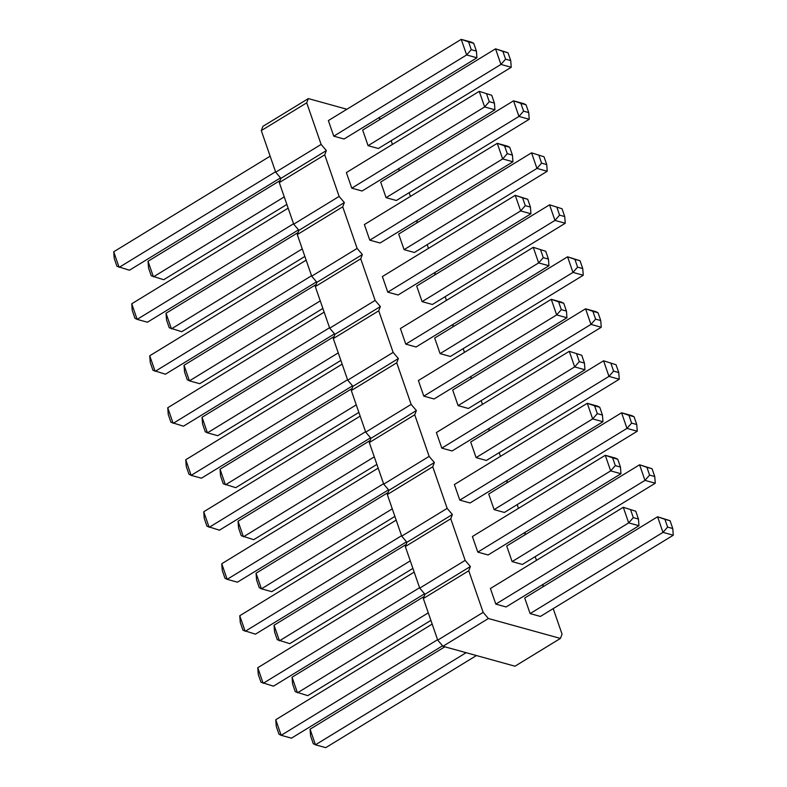 <?xml version="1.0" encoding="UTF-8"?>
<svg xmlns="http://www.w3.org/2000/svg" width="787" height="787" viewBox="0 0 787 787"><rect width="100%" height="100%" fill="white"/><g stroke="black" fill="none" stroke-linecap="round" stroke-linejoin="round"><path stroke-width="1.18" d="M553.202 608.617L562.056 634.184L560.423 638.434L488.393 618.513L442.963 646.284L437.729 640.136L423.327 598.533L424.96 594.283L419.727 588.135L405.325 546.542L406.958 542.292L401.724 536.144L387.322 494.551L388.945 490.301L383.722 484.153L369.319 442.56L370.943 438.31L365.719 432.161L351.307 390.568L352.94 386.319L347.706 380.17L333.304 338.577L334.937 334.327L329.704 328.179L315.302 286.586L316.935 282.326L311.701 276.188L297.299 234.585L298.932 230.335L293.699 224.187L279.296 182.594L280.92 178.344L275.696 172.196L261.294 130.603L262.917 126.353L308.347 98.582L346.9 109.245M488.393 618.513L483.159 612.365L437.729 640.136M560.423 638.434L514.993 666.205L442.963 646.284M483.159 612.365L468.757 570.772L423.327 598.533M468.757 570.772L470.38 566.522L465.156 560.374L450.754 518.781L452.377 514.521L447.154 508.372L432.742 466.78L434.375 462.53L429.141 456.381L414.739 414.788L416.372 410.539L411.139 404.39L396.737 362.797L398.37 358.547L393.136 352.399L378.734 310.806L380.367 306.556L375.133 300.408L360.731 258.815L362.364 254.565L357.131 248.417L342.729 206.824L344.352 202.564L339.128 196.425L324.726 154.823L326.349 150.573L321.126 144.424L306.714 102.831L308.347 98.582M378.478 117.981L380.79 118.985M391.159 140.686L392.447 144.405M399.225 168.29L398.793 170.976M409.161 192.677L410.45 196.396M417.238 220.281L416.795 222.967M427.174 244.668L428.462 248.387M435.241 272.282L434.798 274.968M445.176 296.66L446.465 300.378M453.243 324.274L452.81 326.959M463.179 348.651L464.468 352.369M471.246 376.265L470.813 378.95M481.182 400.642L482.47 404.361M489.248 428.256L488.816 430.942M499.184 452.633L500.473 456.362M507.251 480.247L506.818 482.933M517.187 504.634L518.476 508.353M525.254 532.238L524.821 534.924M535.199 556.625L536.478 560.344M543.266 584.239L542.823 586.925M380.072 243.006L369.782 240.163L364.381 224.561L497.256 143.332L502.657 158.935L512.947 161.778L380.072 243.006M398.675 234.044L404.085 249.646L414.375 252.489L547.24 171.261L546.729 164.572L544.024 156.77L531.55 152.826L398.675 234.044M382.384 276.552L387.784 292.154L398.074 294.997L530.95 213.769L530.428 207.079L527.733 199.278L515.259 195.324L382.384 276.552M416.687 286.035L422.088 301.637L432.378 304.48L565.253 223.262L564.732 216.563L562.036 208.762L549.562 204.817L416.687 286.035M434.08 398.979L423.79 396.136L418.389 380.534L551.264 299.316L556.665 314.908L566.955 317.761L434.08 398.979M468.383 408.473L458.093 405.62L452.692 390.027L585.567 308.799L590.968 324.401L601.258 327.244L468.383 408.473M400.386 328.543L405.787 344.145L416.077 346.988L548.952 265.76L548.431 259.071L545.735 251.269L533.261 247.325L400.386 328.543M434.69 338.036L440.09 353.629L450.38 356.472L583.256 275.253L582.734 268.554L580.039 260.763L567.565 256.808L434.69 338.036M524.713 597.992L530.113 613.594L540.403 616.437L673.279 535.219L672.757 528.52L670.062 520.719L657.578 516.774L524.713 597.992M490.409 588.509L495.81 604.111L506.1 606.954L638.975 525.726L638.454 519.036L635.758 511.235L623.284 507.281L490.409 588.509M504.388 512.455L494.098 509.612L488.697 494.01L621.573 412.782L626.973 428.384L637.263 431.227L504.388 512.455M470.085 502.972L459.795 500.119L454.394 484.526L587.269 403.298L592.67 418.9L602.96 421.743L470.085 502.972M488.097 554.963L477.807 552.12L472.407 536.518L605.272 455.289L610.673 470.892L620.973 473.735L488.097 554.963M506.7 546.001L512.101 561.603L522.391 564.446L655.266 483.218L654.754 476.529L652.049 468.727L639.575 464.783L506.7 546.001M470.695 442.019L476.096 457.611L486.386 460.464L619.261 379.236L618.749 372.546L616.044 364.745L603.57 360.79L470.695 442.019M436.392 432.535L441.792 448.128L452.082 450.971L584.957 369.752L584.446 363.053L581.741 355.262L569.267 351.307L436.392 432.535M344.057 139.024L333.767 136.171L328.366 120.578L461.241 39.35L466.642 54.952L476.932 57.795L344.057 139.024M346.369 172.569L351.779 188.162L362.069 191.015L494.934 109.786L494.423 103.097L491.727 95.296L479.244 91.341L346.369 172.569M396.363 200.498L386.073 197.655L380.672 182.053L513.547 100.825L518.948 116.427L529.238 119.27L396.363 200.498M362.669 130.062L368.07 145.664L378.36 148.507L511.235 67.279L510.724 60.589L508.018 52.788L495.544 48.833L362.669 130.062M470.38 566.522L424.96 594.283M465.156 560.374L419.727 588.135M450.754 518.781L405.325 546.542M452.377 514.521L406.958 542.292M447.154 508.372L401.724 536.144M432.742 466.78L387.322 494.551M434.375 462.53L388.945 490.301M429.141 456.381L383.722 484.153M414.739 414.788L369.319 442.56M416.372 410.539L370.943 438.31M411.139 404.39L365.719 432.161M396.737 362.797L351.307 390.568M398.37 358.547L352.94 386.319M393.136 352.399L347.706 380.17M378.734 310.806L333.304 338.577M380.367 306.556L334.937 334.327M375.133 300.408L329.704 328.179M360.731 258.815L315.302 286.586M362.364 254.565L316.935 282.326M357.131 248.417L311.701 276.188M342.729 206.824L297.299 234.585M344.352 202.564L298.932 230.335M339.128 196.425L293.699 224.187M324.726 154.823L279.296 182.594M326.349 150.573L280.92 178.344M321.126 144.424L275.696 172.196M306.714 102.831L261.294 130.603M504.585 145.861L509.73 147.287L507.546 146.185L497.256 143.332L504.585 145.861L507.281 153.662L502.657 158.935L369.782 240.163M544.024 156.77L531.55 152.826L536.95 168.418L547.24 171.261M538.879 155.354L541.584 163.145L536.95 168.418L404.085 249.646M387.784 292.154L520.66 210.926L525.283 205.653L522.588 197.852L515.259 195.324L520.66 210.926L530.95 213.769M562.036 208.762L549.562 204.817L554.963 220.409L565.253 223.262M556.891 207.345L559.587 215.146L554.963 220.409L422.088 301.637M558.593 301.844L563.738 303.261L561.554 302.159L551.264 299.316L558.593 301.844L561.298 309.645L556.665 314.908L423.79 396.136M592.896 311.327L598.041 312.754L595.857 311.642L585.567 308.799L592.896 311.327L595.592 319.128L590.968 324.401L458.093 405.62M545.735 251.269L533.261 247.325L538.662 262.917L548.952 265.76M540.59 249.853L543.286 257.644L538.662 262.917L405.787 344.145M440.09 353.629L572.966 272.4L577.589 267.137L574.894 259.336L567.565 256.808L572.966 272.4L583.256 275.253M530.113 613.594L662.979 532.366L667.612 527.103L664.917 519.302L657.578 516.774L662.979 532.366L673.279 535.219M635.758 511.235L623.284 507.281L628.685 522.883L638.975 525.726M630.613 509.809L633.309 517.61L628.685 522.883L495.81 604.111M628.902 415.31L634.047 416.736L631.863 415.634L621.573 412.782L628.902 415.31L631.607 423.111L626.973 428.384L494.098 509.612M594.598 405.826L599.743 407.253L597.559 406.141L587.269 403.298L594.598 405.826L597.303 413.628L592.67 418.9L459.795 500.119M612.611 457.818L617.756 459.244L615.562 458.142L605.272 455.289L612.611 457.818L615.306 465.619L610.673 470.892L477.807 552.12M512.101 561.603L644.976 480.375L649.609 475.102L646.904 467.311L639.575 464.783L644.976 480.375L655.266 483.218M616.044 364.745L603.57 360.79L608.971 376.393L619.261 379.236M610.899 363.319L613.604 371.12L608.971 376.393L476.096 457.611M581.741 355.262L569.267 351.307L574.667 366.909L584.957 369.752M576.596 353.835L579.301 361.636L574.667 366.909L441.792 448.128M468.57 41.878L473.715 43.305L471.531 42.193L461.241 39.35L468.57 41.878L471.275 49.679L466.642 54.952L333.767 136.171M491.727 95.296L479.244 91.341L484.644 106.943L494.934 109.786M486.573 93.869L489.278 101.671L484.644 106.943L351.779 188.162M520.876 103.353L526.021 104.779L523.837 103.677L513.547 100.825L520.876 103.353L523.581 111.154L518.948 116.427L386.073 197.655M368.07 145.664L500.945 64.436L505.579 59.163L502.873 51.362L495.544 48.833L500.945 64.436L511.235 67.279M316.522 281.854L165.427 374.219L152.953 370.264L150.248 362.463L149.737 355.773L155.137 371.366L311.554 275.755M306.153 260.153L149.737 355.773M316.089 284.53L184.04 365.257L189.441 380.859L199.731 383.702L322.867 308.425M320.26 300.89L189.441 380.859L187.257 379.747L184.552 371.946L184.04 365.257M334.524 333.845L183.43 426.21L170.956 422.255L168.251 414.454L167.739 407.764L173.14 423.357L329.556 327.746M324.155 312.144L167.739 407.764M334.091 336.531L202.043 417.248L207.443 432.85L217.733 435.693L340.869 360.416M338.262 352.881L207.443 432.85L205.259 431.738L202.554 423.947L202.043 417.248M370.539 437.828L219.435 530.192L206.961 526.237L204.266 518.446L203.744 511.747L209.145 527.349L365.562 431.729M360.161 416.136L203.744 511.747M376.875 464.409L253.739 539.675L241.265 535.731L238.569 527.929L238.048 521.24L243.449 536.832L374.268 456.863M370.097 440.513L238.048 521.24M342.158 364.135L185.742 459.756L191.143 475.358L201.433 478.201L352.527 385.837M347.559 379.737L191.143 475.358L188.959 474.246L186.263 466.445L185.742 459.756M358.872 412.408L235.736 487.684L223.262 483.739L220.557 475.938L220.045 469.239L225.446 484.841L356.265 404.872M352.094 388.522L220.045 469.239M476.44 655.541L325.759 747.65L315.469 744.807L313.285 743.695L310.58 735.904L310.068 729.205L315.469 744.807L466.15 652.689M444.862 646.806L310.068 729.205M432.181 624.101L275.765 719.721L281.166 735.314L291.456 738.167L442.55 645.802M437.582 639.703L281.166 735.314L278.982 734.212L276.276 726.411L275.765 719.721M412.89 568.391L289.744 643.668L277.27 639.713L274.574 631.912L274.053 625.222L279.454 640.815L410.273 560.846M406.112 544.496L274.053 625.222M406.545 541.81L255.45 634.174L242.976 630.23L240.271 622.428L239.76 615.739L245.16 631.331L401.577 535.711M396.176 520.118L239.76 615.739M424.547 593.811L273.453 686.175L260.979 682.221L258.274 674.42L257.762 667.73L263.163 683.323L419.579 587.712M414.178 572.11L257.762 667.73M430.892 620.382L307.756 695.659L295.273 691.704L292.577 683.903L292.066 677.213L297.466 692.816L428.285 612.847M424.114 596.487L292.066 677.213M388.099 492.505L256.05 573.231L261.451 588.824L271.741 591.676L394.887 516.4M392.27 508.855L261.451 588.824L259.267 587.722L256.572 579.921L256.05 573.231M378.163 468.127L221.747 563.738L227.148 579.34L237.438 582.183L388.542 489.819M383.564 483.72L227.148 579.34L224.964 578.238L222.268 570.437L221.747 563.738M280.516 177.862L129.422 270.226L116.938 266.281L114.243 258.48L113.721 251.781L119.132 267.383L275.548 171.763M270.148 156.17L113.721 251.781M288.15 208.161L131.734 303.782L137.135 319.374L147.425 322.217L298.519 229.853M293.551 223.764L137.135 319.374L134.951 318.273L132.246 310.472L131.734 303.782M304.864 256.434L181.728 331.711L169.244 327.756L166.549 319.955L166.027 313.265L171.438 328.858L302.247 248.889M298.086 232.539L166.027 313.265M286.862 204.443L163.716 279.719L151.242 275.765L148.546 267.964L148.025 261.274L153.426 276.867L284.245 196.898M280.083 180.548L148.025 261.274M512.947 161.778L512.426 155.088L507.281 153.662M509.73 147.287L512.426 155.088M541.584 163.145L546.729 164.572M525.283 205.653L530.428 207.079M522.588 197.852L527.733 199.278M559.587 215.146L564.732 216.563M566.955 317.761L566.443 311.062L561.298 309.645M563.738 303.261L566.443 311.062M601.258 327.244L600.737 320.555L595.592 319.128M598.041 312.754L600.737 320.555M543.286 257.644L548.431 259.071M577.589 267.137L582.734 268.554M574.894 259.336L580.039 260.763M667.612 527.103L672.757 528.52M664.917 519.302L670.062 520.719M633.309 517.61L638.454 519.036M637.263 431.227L636.752 424.537L631.607 423.111M634.047 416.736L636.752 424.537M602.96 421.743L602.448 415.054L597.303 413.628M599.743 407.253L602.448 415.054M620.973 473.735L620.451 467.045L615.306 465.619M617.756 459.244L620.451 467.045M649.609 475.102L654.754 476.529M646.904 467.311L652.049 468.727M613.604 371.12L618.749 372.546M579.301 361.636L584.446 363.053M476.932 57.795L476.42 51.096L471.275 49.679M473.715 43.305L476.42 51.096M489.278 101.671L494.423 103.097M529.238 119.27L528.726 112.58L523.581 111.154M526.021 104.779L528.726 112.58M505.579 59.163L510.724 60.589M502.873 51.362L508.018 52.788"/></g></svg>

